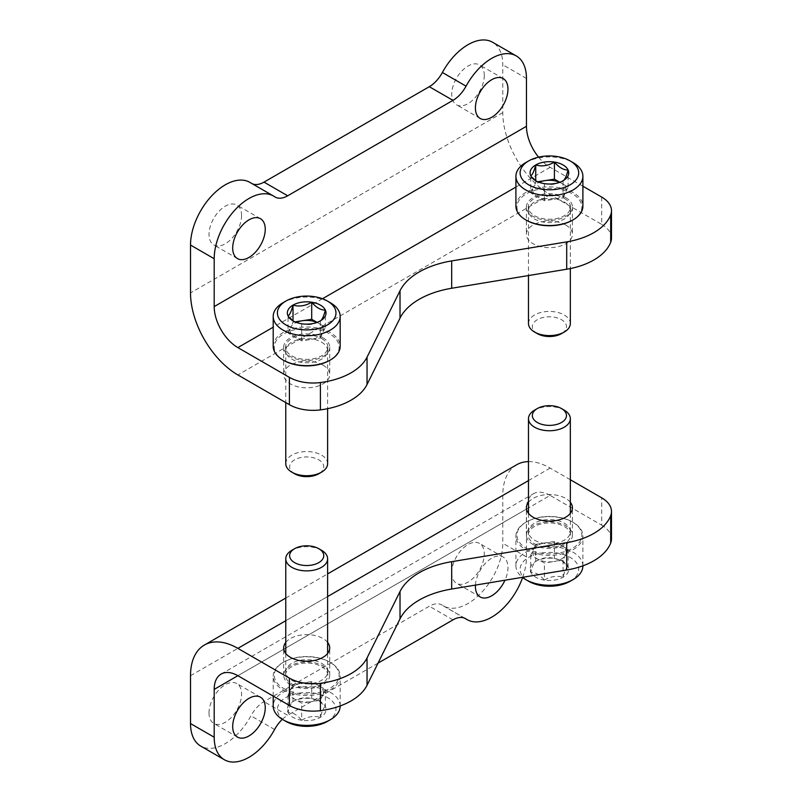 <?xml version="1.0" encoding="UTF-8"?>
<svg xmlns="http://www.w3.org/2000/svg" width="802" height="802" viewBox="0 0 802 802"><rect width="100%" height="100%" fill="white"/><g stroke="black" fill="none" stroke-linecap="round" stroke-linejoin="round"><path stroke-width="0.6" stroke-dasharray="4.01 3.01" d="M516.658 464.759A66.977 38.666 -120 0 0 502.784 495.415L502.784 543.265A49.183 28.401 120 0 1 481.32 592.768A49.183 28.401 120 0 1 443.416 605.941A49.183 28.401 120 0 1 442.383 605.299A25.113 14.496 120 0 0 441.852 604.959A25.113 14.496 120 0 0 429.291 606.212L264.008 701.64A25.113 14.496 120 0 0 250.916 715.835A49.183 28.401 120 0 1 200.7 746.071M570.332 479.736L550.142 468.077A66.977 38.666 -120 0 0 528.478 461.621M550.142 495.415A33.483 19.338 -120 0 0 533.4 493.761A33.483 19.338 -120 0 0 526.463 509.09L237.873 675.705L550.142 495.415L601.68 525.17L601.68 497.831M522.623 577.52A49.183 28.401 -60 0 0 526.463 556.939L526.463 509.09M570.332 502.273A23.027 13.293 0 0 0 549.4 494.513A23.027 13.293 0 0 0 528.478 502.273M327.617 642.402A23.027 13.293 0 0 0 306.695 634.643A23.027 13.293 0 0 0 285.763 642.402M533.129 544.548A23.027 13.293 0 0 0 558.212 547.435A23.027 13.293 0 0 0 572.428 535.155A23.027 13.293 0 0 0 549.4 521.861A23.027 13.293 0 0 0 526.383 535.155A23.027 13.293 0 0 0 533.129 544.548M290.414 684.677A23.027 13.293 0 0 0 315.497 687.565A23.027 13.293 0 0 0 329.712 675.284A23.027 13.293 0 0 0 306.695 661.991A23.027 13.293 0 0 0 283.667 675.284A23.027 13.293 0 0 0 290.414 684.677M611.485 538.844A33.483 19.338 0 0 0 601.68 525.17M451.726 572.748A23.027 13.293 120 0 0 456.498 583.285A23.027 13.293 120 0 0 468.007 582.152A23.027 13.293 120 0 0 483.045 561.861A23.027 13.293 120 0 0 479.516 543.415A23.027 13.293 120 0 0 461.772 549.581A23.027 13.293 120 0 0 451.726 572.748M209.011 712.878A23.027 13.293 120 0 0 213.783 723.414A23.027 13.293 120 0 0 225.292 722.281A23.027 13.293 120 0 0 240.329 701.991A23.027 13.293 120 0 0 236.801 683.545A23.027 13.293 120 0 0 219.066 689.71A23.027 13.293 120 0 0 209.011 712.878M475.446 585.099A23.027 13.293 -60 0 1 485.982 562.713A23.027 13.293 -60 0 1 503.195 557.079A23.027 13.293 -60 0 1 504.969 580.217M282.354 719.324A25.113 14.496 -60 0 1 287.687 715.304L264.008 701.64M378.033 663.144L287.687 715.304M601.68 197.061L601.68 224.4L550.142 194.645A66.977 38.666 60 0 1 502.784 112.621L502.784 64.772A49.183 28.401 120 0 0 492.598 42.255M582.894 186.214L550.142 167.307A33.483 19.338 60 0 1 538.573 157.142M322.965 365.11A23.027 13.293 180 0 1 329.712 374.514A23.027 13.293 180 0 1 306.695 387.807A23.027 13.293 180 0 1 283.667 374.514A23.027 13.293 180 0 1 297.883 362.233A23.027 13.293 180 0 1 322.965 365.11M565.681 224.981A23.027 13.293 180 0 1 572.428 234.385A23.027 13.293 180 0 1 549.4 247.668A23.027 13.293 180 0 1 526.383 234.385A23.027 13.293 180 0 1 540.598 222.104A23.027 13.293 180 0 1 565.681 224.981M601.68 224.4A33.483 19.338 180 0 1 611.485 238.074M322.965 337.772A23.027 13.293 180 0 1 329.712 347.166A23.027 13.293 180 0 1 306.695 360.459A23.027 13.293 180 0 1 283.667 347.166A23.027 13.293 180 0 1 297.883 334.885A23.027 13.293 180 0 1 322.965 337.772M565.681 197.643A23.027 13.293 180 0 1 572.428 207.036A23.027 13.293 180 0 1 549.4 220.329A23.027 13.293 180 0 1 526.383 207.036A23.027 13.293 180 0 1 540.598 194.756A23.027 13.293 180 0 1 565.681 197.643M241.572 215.578A23.027 13.293 120 0 0 236.801 205.041A23.027 13.293 120 0 0 225.292 206.184A23.027 13.293 120 0 0 210.254 226.465A23.027 13.293 120 0 0 213.783 244.921A23.027 13.293 120 0 0 231.517 238.745A23.027 13.293 120 0 0 241.572 215.578M484.288 75.448A23.027 13.293 120 0 0 479.516 64.912A23.027 13.293 120 0 0 468.007 66.055A23.027 13.293 120 0 0 452.97 86.335A23.027 13.293 120 0 0 456.498 104.791A23.027 13.293 120 0 0 474.233 98.616A23.027 13.293 120 0 0 484.288 75.448M274.595 196.701L250.916 183.036A49.183 28.401 120 0 0 249.883 182.385M250.916 183.036A25.113 14.496 120 0 0 251.447 183.367A25.113 14.496 120 0 0 252.409 183.838M559.676 182.315A16.742 9.664 180 0 1 561.24 183.117A16.742 9.664 180 0 1 565.58 192.45A16.742 9.664 180 0 1 553.741 199.287L563.074 197.843L563.074 180.751C556.909 184.46 550.683 185.422 544.398 183.638L537.561 181.813L530.734 175.748L530.734 192.841L544.398 200.731L553.741 199.287A16.742 9.664 180 0 1 537.561 196.781A16.742 9.664 180 0 1 533.23 187.447L530.734 192.841M525.721 162.605A33.483 19.338 180 0 1 573.079 162.605M515.917 206.184A33.483 19.338 180 0 1 536.588 188.32A33.483 19.338 180 0 1 573.079 192.51A33.483 19.338 180 0 1 582.894 206.184M526.463 220.279A32.441 18.727 180 0 1 526.463 193.793A32.441 18.727 180 0 1 572.347 193.793A32.441 18.727 180 0 1 572.347 220.279M564.347 198.405A21.143 12.2 180 0 1 570.533 207.457A21.143 12.2 180 0 1 549.4 219.247A21.143 12.2 180 0 1 528.277 207.457A21.143 12.2 180 0 1 540.979 195.848A21.143 12.2 180 0 1 564.347 198.405M564.207 201.984A20.932 12.08 180 0 1 570.332 210.525A20.932 12.08 180 0 1 570.322 210.946A20.932 12.08 180 0 1 549.4 222.605A20.932 12.08 180 0 1 528.488 210.946A20.932 12.08 180 0 1 528.478 210.525A20.932 12.08 180 0 1 541.39 199.357A20.932 12.08 180 0 1 564.207 201.984M528.478 323.517A20.932 12.08 180 0 1 541.39 312.349A20.932 12.08 180 0 1 564.207 314.975A20.932 12.08 180 0 1 570.332 323.517M537.33 333.632A17.083 9.865 180 0 1 537.33 319.687A17.083 9.865 180 0 1 561.48 319.687A17.083 9.865 180 0 1 561.48 333.632M537.711 181.753L535.736 182.054L533.23 187.447A16.742 9.664 180 0 1 539.134 182.315M563.074 197.843L568.077 187.056L559.796 182.275M544.398 200.731L544.398 183.638M568.077 187.056L568.077 169.974M535.736 182.054L535.736 180.58M316.96 322.444A16.742 9.664 180 0 1 318.534 323.246A16.742 9.664 180 0 1 322.865 332.579A16.742 9.664 180 0 1 311.026 339.416L320.359 337.973L320.359 320.88C314.194 324.589 307.968 325.552 301.682 323.767L294.845 321.943L288.018 315.878L288.018 332.97L301.682 340.86L311.026 339.416A16.742 9.664 180 0 1 294.845 336.91A16.742 9.664 180 0 1 290.514 327.577L288.018 332.97M283.006 302.735A33.483 19.338 180 0 1 330.374 302.735M273.201 346.314A33.483 19.338 180 0 1 293.873 328.449A33.483 19.338 180 0 1 330.374 332.64A33.483 19.338 180 0 1 340.178 346.314M283.748 360.409A32.441 18.727 180 0 1 283.748 333.923A32.441 18.727 180 0 1 329.632 333.923A32.441 18.727 180 0 1 329.632 360.409M321.642 338.534A21.143 12.2 180 0 1 327.817 347.587A21.143 12.2 180 0 1 306.695 359.376A21.143 12.2 180 0 1 285.562 347.587A21.143 12.2 180 0 1 298.264 335.978A21.143 12.2 180 0 1 321.642 338.534M321.492 342.113A20.932 12.08 180 0 1 327.617 350.654A20.932 12.08 180 0 1 327.607 351.075A20.932 12.08 180 0 1 306.695 362.735A20.932 12.08 180 0 1 285.773 351.075A20.932 12.08 180 0 1 285.763 350.654A20.932 12.08 180 0 1 298.685 339.487A20.932 12.08 180 0 1 321.492 342.113M285.763 463.646A20.932 12.08 180 0 1 298.685 452.488A20.932 12.08 180 0 1 321.492 455.105A20.932 12.08 180 0 1 327.617 463.646M294.615 473.761A17.083 9.865 180 0 1 294.615 459.817A17.083 9.865 180 0 1 318.765 459.817A17.083 9.865 180 0 1 318.765 473.761M294.996 321.883L293.021 322.183L290.514 327.577A16.742 9.664 180 0 1 296.419 322.444M320.359 337.973L325.361 327.186L317.081 322.404M301.682 340.86L301.682 323.767M325.361 327.186L325.361 310.103M293.021 322.183L293.021 320.71M301.682 720.246C307.858 716.537 314.083 715.574 320.359 717.349C322.013 711.033 323.687 707.444 325.361 706.572L318.534 700.507L311.697 698.672C305.522 696.878 299.296 697.84 293.021 701.57C291.367 702.372 289.702 705.971 288.018 712.346C292.56 712.226 297.121 714.853 301.682 720.246A19.338 11.158 0 0 0 320.359 717.349A19.338 11.158 0 0 0 325.361 706.572A19.338 11.158 0 0 0 320.359 701.57A19.338 11.158 0 0 0 311.697 698.672A19.338 11.158 0 0 0 293.021 701.57A19.338 11.158 0 0 0 288.018 712.346A19.338 11.158 0 0 0 301.682 720.246L301.682 703.153L288.018 695.264L293.021 684.477L311.697 681.59L325.361 689.479L322.865 694.873A16.742 9.664 0 0 0 318.534 685.53A16.742 9.664 0 0 0 302.354 683.033A16.742 9.664 0 0 0 290.514 689.87A16.742 9.664 0 0 0 294.845 699.204A16.742 9.664 0 0 0 311.026 701.71L301.682 703.153M327.406 721.419A29.303 16.922 0 0 0 327.406 697.499A29.303 16.922 0 0 0 285.973 697.499A29.303 16.922 0 0 0 285.973 721.419M340.178 706.041A33.483 19.338 0 0 0 306.695 686.702A33.483 19.338 0 0 0 273.201 706.041M283.006 689.81A33.483 19.338 0 0 0 319.507 694.001A33.483 19.338 0 0 0 340.178 676.136A33.483 19.338 0 0 0 330.374 662.462A33.483 19.338 0 0 0 283.006 662.462A33.483 19.338 0 0 0 273.201 676.136A33.483 19.338 0 0 0 283.006 689.81M283.748 688.527A32.441 18.727 0 0 0 329.632 688.527A32.441 18.727 0 0 0 329.632 662.041A32.441 18.727 0 0 0 283.748 662.041A32.441 18.727 0 0 0 283.748 688.527M291.738 683.916A21.143 12.2 0 0 0 315.116 686.472A21.143 12.2 0 0 0 327.817 674.853A21.143 12.2 0 0 0 306.695 663.074A21.143 12.2 0 0 0 285.562 674.853A21.143 12.2 0 0 0 291.738 683.916M291.888 680.337A20.932 12.08 0 0 0 314.695 682.963A20.932 12.08 0 0 0 327.617 671.795A20.932 12.08 0 0 0 327.607 671.374A20.932 12.08 0 0 0 306.695 659.715A20.932 12.08 0 0 0 285.773 671.374A20.932 12.08 0 0 0 285.763 671.795A20.932 12.08 0 0 0 291.888 680.337M321.492 550.252A20.932 12.08 0 0 0 291.888 550.252M311.026 701.71A16.742 9.664 0 0 0 322.865 694.873L320.359 700.266L311.026 701.71M311.697 681.59L311.697 698.672M325.361 689.479L325.361 706.572M320.359 700.266L320.359 717.349M288.018 695.264L288.018 712.346M293.021 684.477L293.021 701.57M544.398 580.107C550.573 576.407 556.799 575.445 563.074 577.219C564.728 570.904 566.392 567.315 568.077 566.443L561.24 560.377L554.413 558.543C548.237 556.748 542.012 557.711 535.736 561.44C534.082 562.242 532.408 565.841 530.734 572.217C535.275 572.097 539.836 574.723 544.398 580.107A19.338 11.158 0 0 0 563.074 577.219A19.338 11.158 0 0 0 568.077 566.443A19.338 11.158 0 0 0 563.074 561.44A19.338 11.158 0 0 0 554.413 558.543A19.338 11.158 0 0 0 535.736 561.44A19.338 11.158 0 0 0 530.734 572.217A19.338 11.158 0 0 0 544.398 580.107L544.398 563.024L530.734 555.124L535.736 544.347L554.413 541.46L568.077 549.35L565.58 554.743A16.742 9.664 0 0 0 561.24 545.4A16.742 9.664 0 0 0 545.069 542.904A16.742 9.664 0 0 0 533.23 549.741A16.742 9.664 0 0 0 537.561 559.074A16.742 9.664 0 0 0 553.741 561.58L544.398 563.024M570.122 581.29A29.303 16.922 0 0 0 570.122 557.37A29.303 16.922 0 0 0 528.688 557.37A29.303 16.922 0 0 0 528.688 581.29M582.894 565.911A33.483 19.338 0 0 0 549.4 546.573A33.483 19.338 0 0 0 515.917 565.911A33.483 19.338 0 0 0 522.383 577.33M525.721 549.681A33.483 19.338 0 0 0 562.222 553.871A33.483 19.338 0 0 0 582.894 536.007A33.483 19.338 0 0 0 573.079 522.333A33.483 19.338 0 0 0 525.721 522.333A33.483 19.338 0 0 0 515.917 536.007A33.483 19.338 0 0 0 525.721 549.681M526.463 548.398A32.441 18.727 0 0 0 572.347 548.398A32.441 18.727 0 0 0 572.347 521.912A32.441 18.727 0 0 0 526.463 521.912A32.441 18.727 0 0 0 526.463 548.398M534.453 543.776A21.143 12.2 0 0 0 557.831 546.342A21.143 12.2 0 0 0 570.533 534.723A21.143 12.2 0 0 0 549.4 522.944A21.143 12.2 0 0 0 528.277 534.723A21.143 12.2 0 0 0 534.453 543.776M534.603 540.207A20.932 12.08 0 0 0 557.41 542.834A20.932 12.08 0 0 0 570.332 531.666A20.932 12.08 0 0 0 570.322 531.245A20.932 12.08 0 0 0 549.4 519.586A20.932 12.08 0 0 0 528.488 531.245A20.932 12.08 0 0 0 528.478 531.666A20.932 12.08 0 0 0 534.603 540.207M564.207 410.123A20.932 12.08 0 0 0 534.603 410.123M553.741 561.58A16.742 9.664 0 0 0 565.58 554.743L563.074 560.137L553.741 561.58M554.413 541.46L554.413 558.543M568.077 549.35L568.077 566.443M563.074 560.137L563.074 577.219M530.734 555.124L530.734 572.217M535.736 544.347L535.736 561.44M526.463 556.939L502.784 543.265M285.763 620.718L327.617 596.548M528.478 480.588L550.142 468.077M190.515 675.705L502.784 495.415M464.98 618.342L442.383 605.299M452.97 619.876L429.291 606.212M274.595 729.509L250.916 715.835M526.463 78.446L502.784 64.772M550.142 194.645L237.873 374.935M550.142 167.307L515.917 187.066M322.484 298.745L273.201 327.196M502.784 112.621L190.515 292.91M285.763 598.061L327.617 573.901M221.131 674.051L533.4 493.761M464.569 618.162L443.416 605.941M465.531 618.633L441.852 604.959M329.712 675.284L329.712 647.936M283.667 675.284L283.667 647.936M572.428 535.155L572.428 507.806M526.383 535.155L526.383 507.806M260.48 697.209L236.801 683.545M237.462 737.088L213.783 723.414M503.195 557.079L479.516 543.415M480.177 596.959L456.498 583.285M275.126 197.041L251.447 183.367M526.383 207.036L526.383 234.385M572.428 207.036L572.428 234.385M283.667 347.166L283.667 374.514M329.712 347.166L329.712 374.514M503.195 78.586L479.516 64.912M480.177 118.455L456.498 104.791M260.48 218.715L236.801 205.041M237.462 258.585L213.783 244.921M537.561 181.813L535.736 180.751M570.322 210.946L570.533 207.457M528.488 210.946L528.277 207.457M528.478 210.525L528.478 275.557M570.332 210.525L570.332 268.56M294.845 321.943L293.021 320.88M327.607 351.075L327.817 347.587M285.773 351.075L285.562 347.587M285.763 350.654L285.763 402.584M327.617 350.654L327.617 408.689M318.534 700.507L320.359 701.57M340.178 705.95L340.178 676.136M273.201 696.106L273.201 676.136M283.748 662.041L283.006 662.462M329.632 662.041L330.374 662.462M285.773 671.374L285.562 674.853M327.607 671.374L327.817 674.853M327.617 671.795L327.617 653.48M285.763 671.795L285.763 653.48M561.24 560.377L563.074 561.44M582.894 565.821L582.894 536.007M515.917 565.911L515.917 536.007M526.463 521.912L525.721 522.333M572.347 521.912L573.079 522.333M528.488 531.245L528.277 534.723M570.322 531.245L570.533 534.723M570.332 531.666L570.332 513.35M528.478 531.666L528.478 513.35"/><path stroke-width="1.2" d="M237.873 675.705L289.402 705.459L289.402 678.121L237.873 648.367A66.977 38.666 -120 0 0 204.38 645.049A66.977 38.666 -120 0 0 190.515 675.705L190.515 723.554A49.183 28.401 120 0 0 200.7 746.071L224.38 759.745A49.183 28.401 -60 0 1 214.194 737.228L214.194 689.379L237.873 675.705A33.483 19.338 -120 0 0 221.131 674.051A33.483 19.338 -120 0 0 214.194 689.379M528.478 461.621A66.977 38.666 -120 0 0 516.658 464.759L327.617 573.901M611.485 511.506L611.485 538.844A33.483 19.338 0 0 1 610.683 543.064A62.787 36.25 0 0 1 566.703 570.001L566.703 542.653A62.787 36.25 0 0 0 610.683 515.716A33.483 19.338 0 0 0 611.485 511.506A33.483 19.338 0 0 0 601.68 497.831L570.332 479.736M528.478 502.273A23.027 13.293 0 0 0 526.383 507.806A23.027 13.293 0 0 0 533.129 517.21A23.027 13.293 0 0 0 558.212 520.087A23.027 13.293 0 0 0 572.428 507.806A23.027 13.293 0 0 0 570.332 502.273M285.763 642.402A23.027 13.293 0 0 0 283.667 647.936A23.027 13.293 0 0 0 290.414 657.339A23.027 13.293 0 0 0 315.497 660.216A23.027 13.293 0 0 0 329.712 647.936A23.027 13.293 0 0 0 327.617 642.402M289.402 678.121A33.483 19.338 0 0 0 320.399 683.314A62.787 36.25 0 0 0 367.045 657.931L400.018 591.525A75.348 43.498 0 0 1 451.686 561.691L566.703 542.653M566.703 570.001L451.686 589.029A75.348 43.498 0 0 0 400.018 618.863L367.045 685.269L367.045 657.931M289.402 705.459A33.483 19.338 0 0 0 320.399 710.662A62.787 36.25 0 0 0 367.045 685.269M504.969 580.217A23.027 13.293 -60 0 1 491.686 595.816A23.027 13.293 -60 0 1 480.177 596.959A23.027 13.293 -60 0 1 475.446 585.099M248.971 735.945A23.027 13.293 -60 0 1 237.462 737.088A23.027 13.293 -60 0 1 237.462 710.502A23.027 13.293 -60 0 1 260.48 697.209A23.027 13.293 -60 0 1 264.008 715.665A23.027 13.293 -60 0 1 248.971 735.945M378.033 663.144L452.97 619.876A25.113 14.496 -60 0 1 465.531 618.633A25.113 14.496 -60 0 1 466.062 618.964L464.98 618.342M522.623 577.52A49.183 28.401 -60 0 1 467.095 619.615A49.183 28.401 -60 0 1 466.062 618.964M282.354 719.324A25.113 14.496 -60 0 0 274.595 729.509A49.183 28.401 -60 0 1 224.38 759.745M526.463 78.446L526.463 126.295L214.194 306.585A33.483 19.338 60 0 0 237.873 347.597L289.402 377.351L289.402 404.689L237.873 374.935A66.977 38.666 60 0 1 190.515 292.91L190.515 245.061A49.183 28.401 120 0 1 211.979 195.558A49.183 28.401 120 0 1 249.883 182.385L273.562 196.059A49.183 28.401 -60 0 1 274.595 196.701A25.113 14.496 -60 0 0 275.126 197.041A25.113 14.496 -60 0 0 287.687 195.788L452.97 100.36L429.291 86.696A25.113 14.496 120 0 0 442.383 72.491A49.183 28.401 120 0 1 492.598 42.255L516.277 55.929A49.183 28.401 -60 0 1 526.463 78.446M538.573 157.142A33.483 19.338 60 0 1 526.463 126.295M582.894 186.214L601.68 197.061A33.483 19.338 180 0 1 611.485 210.725A33.483 19.338 180 0 1 610.683 214.946A62.787 36.25 180 0 1 566.703 241.883L566.703 269.231A62.787 36.25 180 0 0 610.683 242.294A33.483 19.338 180 0 0 611.485 238.074L611.485 210.725M273.562 196.059A49.183 28.401 -60 0 0 235.658 209.232A49.183 28.401 -60 0 0 214.194 258.735L214.194 306.585M289.402 377.351A33.483 19.338 180 0 0 320.399 382.544A62.787 36.25 180 0 0 367.045 357.151L367.045 384.499A62.787 36.25 180 0 1 320.399 409.892A33.483 19.338 180 0 1 289.402 404.689M367.045 384.499L400.018 318.093A75.348 43.498 180 0 1 451.686 288.259L566.703 269.231M367.045 357.151L400.018 290.755A75.348 43.498 180 0 1 451.686 260.921L566.703 241.883M252.409 183.838A25.113 14.496 120 0 0 264.008 182.124L429.291 86.696M248.971 219.848A23.027 13.293 -60 0 1 260.48 218.715A23.027 13.293 -60 0 1 260.48 245.302A23.027 13.293 -60 0 1 237.462 258.585A23.027 13.293 -60 0 1 233.933 240.139A23.027 13.293 -60 0 1 248.971 219.848M491.686 79.719A23.027 13.293 -60 0 1 503.195 78.586A23.027 13.293 -60 0 1 503.195 105.172A23.027 13.293 -60 0 1 480.177 118.455A23.027 13.293 -60 0 1 476.649 100.009A23.027 13.293 -60 0 1 491.686 79.719M452.97 100.36A25.113 14.496 -60 0 0 466.062 86.165A49.183 28.401 -60 0 1 516.277 55.929M530.734 175.748A19.338 11.158 180 0 1 535.736 164.961A19.338 11.158 180 0 1 554.413 162.074A19.338 11.158 180 0 1 568.077 169.974C566.423 176.29 564.758 179.879 563.074 180.751A19.338 11.158 180 0 1 544.398 183.638A19.338 11.158 180 0 1 535.736 180.751A19.338 11.158 180 0 1 530.734 175.748C532.378 174.936 534.052 171.347 535.736 164.961C541.901 166.766 548.127 165.803 554.413 162.074C558.954 167.448 563.515 170.084 568.077 169.974A19.338 11.158 180 0 1 563.074 180.751M573.079 162.605L570.122 160.901A29.303 16.922 180 0 1 570.122 184.821A29.303 16.922 180 0 1 528.688 184.821A29.303 16.922 180 0 1 528.688 160.901A29.303 16.922 180 0 1 570.122 160.901L573.079 162.605A33.483 19.338 180 0 1 582.894 176.28A33.483 19.338 180 0 1 549.4 195.608A33.483 19.338 180 0 1 515.917 176.28A33.483 19.338 180 0 1 525.721 162.605L528.688 160.901M582.894 176.28L582.894 206.184A33.483 19.338 180 0 1 573.079 219.858A33.483 19.338 180 0 1 525.721 219.858A33.483 19.338 180 0 1 515.917 206.184L515.917 176.28M573.079 219.858L572.347 220.279A32.441 18.727 180 0 1 526.463 220.279L525.721 219.858M570.332 268.56L570.332 323.517A20.932 12.08 180 0 1 564.207 332.058A20.932 12.08 180 0 1 534.603 332.058A20.932 12.08 180 0 1 528.478 323.517L528.478 275.557M564.207 332.058L561.48 333.632A17.083 9.865 180 0 1 537.33 333.632L534.603 332.058M539.134 182.315A16.742 9.664 180 0 1 545.069 180.61L537.711 181.753M559.796 182.275L554.413 179.167L545.069 180.61A16.742 9.664 180 0 1 559.676 182.315M554.413 179.167L554.413 162.074M535.736 180.58L535.736 164.961M288.018 315.878A19.338 11.158 180 0 1 293.021 305.091A19.338 11.158 180 0 1 311.697 302.204A19.338 11.158 180 0 1 325.361 310.103C323.717 316.419 322.043 320.008 320.359 320.88A19.338 11.158 180 0 1 301.682 323.767A19.338 11.158 180 0 1 293.021 320.88A19.338 11.158 180 0 1 288.018 315.878C289.672 315.066 291.337 311.477 293.021 305.091C299.186 306.895 305.412 305.933 311.697 302.204C316.239 307.577 320.8 310.214 325.361 310.103A19.338 11.158 180 0 1 320.359 320.88M330.374 302.735L327.406 301.031A29.303 16.922 180 0 1 327.406 324.95A29.303 16.922 180 0 1 285.973 324.95A29.303 16.922 180 0 1 285.973 301.031A29.303 16.922 180 0 1 327.406 301.031L330.374 302.735A33.483 19.338 180 0 1 340.178 316.409A33.483 19.338 180 0 1 306.695 335.737A33.483 19.338 180 0 1 273.201 316.409A33.483 19.338 180 0 1 283.006 302.735L285.973 301.031M340.178 316.409L340.178 346.314A33.483 19.338 180 0 1 330.374 359.988A33.483 19.338 180 0 1 283.006 359.988A33.483 19.338 180 0 1 273.201 346.314L273.201 316.409M330.374 359.988L329.632 360.409A32.441 18.727 180 0 1 283.748 360.409L283.006 359.988M327.617 408.689L327.617 463.646A20.932 12.08 180 0 1 321.492 472.188A20.932 12.08 180 0 1 291.888 472.188A20.932 12.08 180 0 1 285.763 463.646L285.763 402.584M321.492 472.188L318.765 473.761A17.083 9.865 180 0 1 294.615 473.761L291.888 472.188M296.419 322.444A16.742 9.664 180 0 1 302.354 320.74L294.996 321.883M317.081 322.404L311.697 319.296L302.354 320.74A16.742 9.664 180 0 1 316.96 322.444M311.697 319.296L311.697 302.204M293.021 320.71L293.021 305.091M273.201 696.106L273.201 706.041A33.483 19.338 0 0 0 283.006 719.715L285.973 721.419A29.303 16.922 0 0 0 327.406 721.419L330.374 719.715A33.483 19.338 0 0 0 340.178 706.041L340.178 705.95M285.973 721.419L283.006 719.715A33.483 19.338 0 0 0 330.374 719.715M294.615 548.688L291.888 550.252A20.932 12.08 0 0 0 285.763 558.804A20.932 12.08 0 0 0 291.888 567.345A20.932 12.08 0 0 0 314.695 569.961A20.932 12.08 0 0 0 327.617 558.804A20.932 12.08 0 0 0 321.492 550.252L318.765 548.688A17.083 9.865 0 0 0 294.615 548.688A17.083 9.865 0 0 0 294.615 562.633A17.083 9.865 0 0 0 318.765 562.633A17.083 9.865 0 0 0 318.765 548.688M522.383 577.33A33.483 19.338 0 0 0 525.721 579.585L528.688 581.29A29.303 16.922 0 0 0 570.122 581.29L573.079 579.585A33.483 19.338 0 0 0 582.894 565.911L582.894 565.821M528.688 581.29L525.721 579.585A33.483 19.338 0 0 0 573.079 579.585M537.33 408.559L534.603 410.123A20.932 12.08 0 0 0 528.478 418.674A20.932 12.08 0 0 0 534.603 427.215A20.932 12.08 0 0 0 557.41 429.832A20.932 12.08 0 0 0 570.332 418.674A20.932 12.08 0 0 0 564.207 410.123L561.48 408.559A17.083 9.865 0 0 0 537.33 408.559A17.083 9.865 0 0 0 537.33 422.494A17.083 9.865 0 0 0 561.48 422.504A17.083 9.865 0 0 0 561.48 408.559M214.194 737.228L190.515 723.554M237.873 648.367L285.763 620.718M327.617 596.548L528.478 480.588M610.683 543.064L610.683 515.716M451.686 589.029L451.686 561.691M400.018 618.863L400.018 591.525M320.399 710.662L320.399 683.314M214.194 258.735L190.515 245.061M515.917 187.066L322.484 298.745M273.201 327.196L237.873 347.597M320.399 382.544L320.399 409.892M400.018 290.755L400.018 318.093M451.686 260.921L451.686 288.259M610.683 214.946L610.683 242.294M287.687 195.788L264.008 182.124M466.062 86.165L442.383 72.491M204.38 645.049L285.763 598.061M467.095 619.615L464.569 618.162M327.617 653.48L327.617 558.804M285.763 653.48L285.763 558.804M570.332 513.35L570.332 418.674M528.478 513.35L528.478 418.674"/></g></svg>
